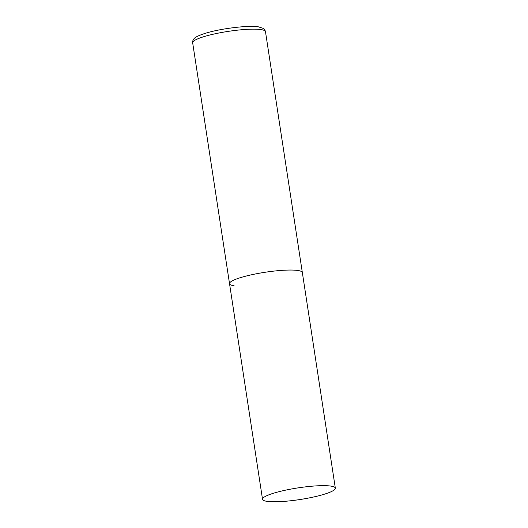 <?xml version="1.0" encoding="UTF-8"?>
<svg xmlns="http://www.w3.org/2000/svg" width="528" height="528" viewBox="0 0 528 528"><rect width="100%" height="100%" fill="white"/><g stroke="black" fill="none" stroke-linecap="round" stroke-linejoin="round"><path stroke-width="0.79" d="M297.759 270.475A36.828 5.907 -8.7 0 1 302.339 272.547A36.828 5.907 171.3 0 0 248.226 275.537A36.828 5.907 171.3 0 0 229.528 283.694A36.828 5.907 -8.7 0 1 256.357 273.781A36.828 5.907 -8.7 0 1 297.759 270.475M234.115 285.767A36.828 5.907 -8.7 0 1 229.528 283.694L192.667 42.794A36.828 5.907 -8.7 0 1 219.496 32.888A36.828 5.907 -8.7 0 1 260.891 29.575A36.828 5.907 -8.7 0 1 265.478 31.654C264.911 29.845 264.185 28.763 263.307 28.406L258.35 26.816C249.421 25.087 220.532 28.453 205.286 33.33C198.607 35.442 194.773 37.349 193.769 39.052C193.037 39.653 192.674 40.9 192.667 42.794M281.219 491.139A36.828 5.907 171.3 0 0 262.522 499.29A36.828 5.907 171.3 0 0 316.635 496.3A36.828 5.907 171.3 0 0 335.333 488.149A36.828 5.907 171.3 0 0 281.219 491.139M335.333 488.149L265.478 31.654M229.528 283.694L262.522 499.29"/></g></svg>

